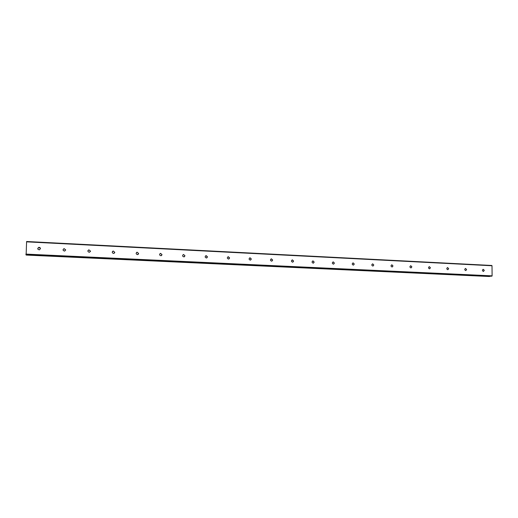 <?xml version="1.0" encoding="UTF-8"?>
<svg xmlns="http://www.w3.org/2000/svg" width="518" height="518" viewBox="0 0 518 518"><rect width="100%" height="100%" fill="white"/><g stroke="black" fill="none" stroke-linecap="round" stroke-linejoin="round"><path stroke-width="0.78" d="M483.164 269.321L484.213 270.208L483.469 271.438M484.259 270.422L483.43 271.438C482.174 270.81 482.109 270.105 483.229 269.315L484.259 270.422M465.488 268.447L466.582 269.561L465.811 270.577M466.614 269.554L465.766 270.584C464.491 269.949 464.426 269.237 465.559 268.441L466.614 269.554M447.526 267.56L448.64 268.68L447.856 269.703M448.666 268.68L447.811 269.71C446.516 269.082 446.445 268.363 447.597 267.553L448.666 268.68M429.254 266.66L430.4 267.787L429.61 268.816M430.426 267.787L429.551 268.823C428.237 268.195 428.159 267.469 429.338 266.647L430.426 267.787M410.67 265.74L411.849 266.88L411.052 267.916M411.875 266.874L410.988 267.923C409.647 267.294 409.57 266.563 410.761 265.728L411.875 266.874M391.776 264.808L392.981 265.954L392.178 266.997M393 265.948L392.107 267.003C390.74 266.375 390.663 265.637 391.873 264.795L393 265.948M372.552 263.856L373.789 265.015L372.979 266.064M373.808 265.009L372.902 266.071C371.51 265.443 371.425 264.698 372.656 263.843L373.808 265.009M352.991 262.898L354.26 264.057L353.457 265.112M354.286 264.05L353.36 265.125C351.942 264.497 351.858 263.746 353.108 262.879L354.286 264.05M333.08 261.914L334.395 263.079L333.592 264.141M334.414 263.079L333.475 264.161C332.032 263.532 331.947 262.775 333.216 261.894L334.414 263.079M312.82 260.917L314.18 262.089L313.377 263.157M314.199 262.089L313.248 263.176C311.778 262.555 311.687 261.791 312.976 260.891L314.199 262.089M292.191 259.906L293.602 261.078L292.806 262.147M293.615 261.078L292.651 262.173C291.155 261.558 291.058 260.787 292.366 259.874L293.615 261.078M271.186 258.877L272.656 260.055L271.872 261.124M272.669 260.049L271.691 261.156C270.163 260.541 270.066 259.771 271.393 258.832L272.669 260.049M249.799 257.834L251.327 259.006L250.57 260.075M251.34 259.006L250.349 260.12C248.795 259.512 248.685 258.735 250.032 257.776L251.34 259.006M228.004 256.779L229.61 257.945L228.878 259M229.623 257.938L228.619 259.065C227.033 258.463 226.916 257.679 228.283 256.701L229.623 257.938M205.795 255.711L207.491 256.863L206.805 257.899M207.498 256.857L206.488 257.99C204.869 257.401 204.746 256.604 206.132 255.607L207.498 256.857M183.152 254.636L183.553 254.5L184.958 255.756L184.337 256.766M184.965 255.75L183.948 256.889C182.291 256.313 182.161 255.516 183.56 254.493L184.965 255.75M160.062 253.561L160.561 253.367L162.004 254.629L161.474 255.588M162.011 254.623L160.981 255.775C159.291 255.212 159.149 254.403 160.567 253.36L162.011 254.623M136.499 252.506L137.128 252.208L138.61 253.483L138.196 254.351M138.617 253.477L137.587 254.636C135.852 254.092 135.703 253.276 137.134 252.201L138.617 253.477M112.464 251.495L113.241 251.029L114.776 252.318L114.504 253.03M114.776 252.311L113.74 253.47C111.966 252.946 111.804 252.13 113.248 251.023L114.776 252.311M87.963 250.563L88.889 249.831L90.469 251.126L90.359 251.586M90.475 251.12L89.439 252.285C87.62 251.787 87.438 250.971 88.895 249.825L90.475 251.12M63.041 249.708L64.057 248.608L65.689 250.013M65.695 249.903L64.666 251.081C62.801 250.615 62.6 249.786 64.057 248.601L65.695 249.903M37.743 248.867L38.727 247.364L40.41 248.381M40.43 248.666L39.407 249.844C37.497 249.417 37.27 248.588 38.727 247.358C39.756 247.261 40.32 247.695 40.43 248.666M492.009 265.76L26.599 241.505L26.127 255.057L489.245 276.495L492.1 275.854L492.009 265.76L26.56 241.848M26.127 255.057L489.245 276.495M25.906 254.519L491.925 276.185M25.913 254.105L492.1 275.854M26.599 241.505L491.847 265.475"/></g></svg>
